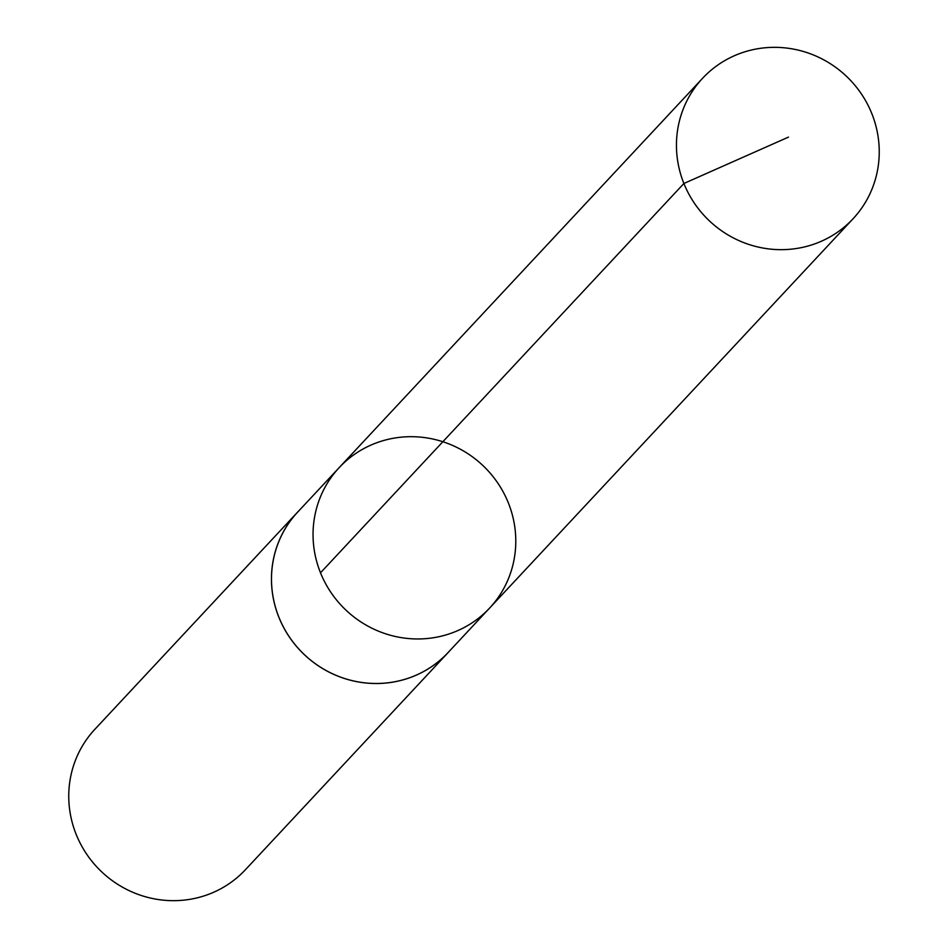 <?xml version="1.0" encoding="UTF-8"?>
<svg xmlns="http://www.w3.org/2000/svg" width="948" height="948" viewBox="0 0 948 948"><rect width="100%" height="100%" fill="white"/><g stroke="black" fill="none" stroke-linecap="round" stroke-linejoin="round"><path stroke-width="1.42" d="M489.63 608.047L448.072 652.568A102.894 99.576 -137 0 1 297.044 646.974A102.894 99.576 -137 0 1 297.636 512.145L339.194 467.613A102.894 99.576 43 0 0 346.47 610.619A102.894 99.576 43 0 0 489.63 608.047A102.894 99.576 43 0 0 490.235 473.206A102.894 99.576 43 0 0 339.194 467.613A102.894 99.576 43 0 0 346.47 610.619A102.894 99.576 43 0 0 489.63 608.047L853.082 218.739A102.929 99.611 -137 0 1 702.006 213.146A102.929 99.611 -137 0 1 702.598 78.269A102.929 99.611 -137 0 1 853.686 83.862A102.929 99.611 -137 0 1 853.082 218.739M449.921 650.589A102.929 99.611 -137 0 1 448.096 652.591A102.929 99.611 -137 0 1 297.02 646.998A102.929 99.611 -137 0 1 297.613 512.11A102.929 99.611 -137 0 1 299.485 510.166M448.096 652.591L245.402 869.743A102.929 99.611 -137 0 1 94.314 864.138A102.929 99.611 -137 0 1 94.907 729.261L297.613 512.11M320.507 572.805L683.899 183.485L788.487 137.105M339.194 467.613L702.598 78.269"/></g></svg>
